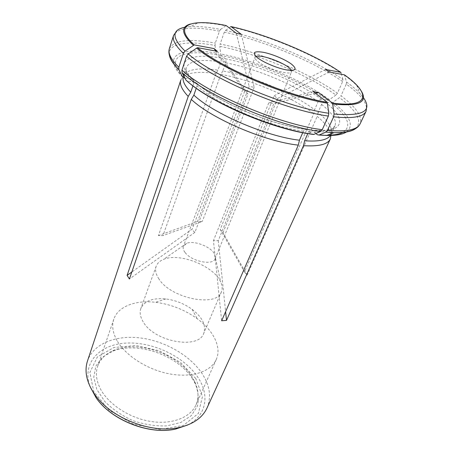 <?xml version="1.0" encoding="UTF-8"?>
<svg xmlns="http://www.w3.org/2000/svg" width="453" height="453" viewBox="0 0 453 453"><rect width="100%" height="100%" fill="white"/><g stroke="black" fill="none" stroke-linecap="round" stroke-linejoin="round"><path stroke-width="0.34" stroke-dasharray="2.27 1.7" d="M306.732 129.643C272.1 125.351 216.155 101.41 195.283 82.248L187.389 81.053C210.158 102.44 273.584 129.62 312.134 134.133L306.732 129.643L305.214 129.36L303.397 131.144L302.723 132.695M195.283 82.248L196.936 83.494L197.061 85.889L196.24 88.267M312.134 134.133L313.725 134.473M187.389 81.053L185.628 79.785M366.086 111.251C368.329 104.417 361.726 95.373 346.273 84.133L341.007 95.793C356.194 107.242 362.564 116.574 360.129 123.794M315.905 133.539L311.941 130.266L310.328 130.011L308.595 131.755L307.785 133.601M343.108 132.316C352.066 126.093 348.04 116.274 331.024 102.859L325.033 101.948C323.623 101.953 322.474 102.769 321.579 104.394L318.034 112.446C326.573 119.473 331.115 125.651 331.664 130.974L331.058 134.411M330.684 135.113L330.452 135.475M318.034 112.446L317.179 116.393C325.82 123.567 330.413 129.903 330.956 135.385L330.956 135.464M346.273 84.133L346.539 82.021L344.405 74.83M331.024 102.859L332.938 102.287L339.484 97.65L341.007 95.793M342.649 81.568C313.159 61.24 263.091 40.447 224.314 32.152L225.452 30.447C263.901 38.748 313.623 59.383 342.904 79.468L342.649 81.568L337.44 93.182L335.933 95.034C307.281 74.496 258.091 53.981 219.869 46.331L220.152 44.009C258.754 51.812 308.431 72.514 337.44 93.182M224.314 32.152L220.152 44.009M335.933 95.034L329.422 99.643L327.513 100.209L321.539 99.286C320.129 99.286 318.986 100.096 318.102 101.715L314.592 109.739L313.759 113.669L244.473 271.964L247.145 275.169L317.179 116.393M327.513 100.209C301.607 81.229 256.37 62.304 221.404 55.577L225.3 58.788C226.087 59.705 226.234 61.042 225.736 62.803L222.797 70.962C253.108 76.421 292.542 92.995 314.592 109.739M222.797 70.962L220.871 74.383C251.591 79.802 291.477 96.585 313.759 113.669M342.904 79.468L341.03 72.865C313.527 54.247 266.557 34.779 230.52 26.818L225.452 30.447M221.404 55.577L220.69 53.924L219.869 46.331M192.565 378.923C177.972 355.395 137.712 341.171 113.007 351.052L102.559 357.151L95.866 366.069L93.782 377.139L96.8 389.393L104.886 401.607C112.627 409.325 121.999 415.678 133.001 420.667C144.45 424.523 155.639 426.267 166.562 425.899L180.804 422.485L191.37 415.582L197.395 406.064C199.06 398.765 198.295 391.205 195.101 383.391L192.565 378.923M184.807 27.254L190.6 26.551C198.691 26.144 208.686 27.106 220.594 29.439L219.462 31.155L215.317 43.075L215.033 45.413C187.044 40.323 166.908 43.267 169.45 55.538M215.033 45.413L215.849 53.041L216.562 54.694L220.435 57.916C221.223 58.833 221.364 60.181 220.871 61.953L217.95 70.153L216.03 73.59L158.403 235.583L162.927 235.611L220.871 74.383M185.017 78.25L192.146 79.349L193.867 80.736L193.929 82.973L192.944 85.838M183.074 77.582L183.38 76.24L185.283 73.312C190.787 68.794 201.676 67.74 217.95 70.153M180.815 80.079L182.791 77.021C188.437 72.344 199.513 71.2 216.03 73.59M215.804 51.047L244.677 91.291L247.972 94.116L194.869 232.389L193.238 230.934L192.191 229.076L131.812 272.032M185.022 252.423C183.295 250.107 182.752 248.051 183.397 246.256L186.608 243.357C194.048 240.022 211.551 246.919 214.716 254.433L215.09 258.742C213.097 265.888 191.274 261.421 185.022 252.423M244.677 91.291L192.191 229.076M313.227 91.625L268.742 102.922L273.816 103.641L218.267 240.639L213.442 240.628L221.642 320.769M268.742 102.922L213.442 240.628M329.161 72.01L277.559 98.494L274.178 95.725L220.237 229.433L222.995 232.661L247.145 275.169M277.559 98.494L222.995 232.661M241.285 34.315L254.173 87.27L249.184 86.489L197.536 221.404L202.281 221.5L162.927 235.611M254.173 87.27L202.281 221.5M159.043 279.122C155.809 274.325 154.858 270.033 156.183 266.245C157.327 263.238 159.75 260.973 163.459 259.45C179.303 252.304 213.963 265.962 220.679 281.993C222.349 285.628 222.576 288.94 221.364 291.919C216.936 307.547 171.155 298.64 159.043 279.122M143.239 321.924C140.237 316.987 139.445 312.496 140.866 308.453C144.445 300.888 152.757 297.717 165.798 298.94C175.402 300.203 184.15 303.646 192.032 309.274C202.406 317.276 206.319 325.265 203.776 333.238C198.844 349.829 154.433 342.032 143.239 321.924M117.084 340.696C112.723 332.819 111.631 325.645 113.816 319.167C118.125 306.29 135.719 299.892 155.526 302.304C170.821 304.263 184.733 309.739 197.253 318.742C213.38 330.486 221.885 347.162 216.251 359.518C211.041 371.494 192.293 377.995 170.056 373.974C147.842 370.005 125.634 355.837 117.084 340.696M192.055 376.873C177.933 354.121 138.816 340.299 114.937 349.846C106.24 353.176 100.498 358.617 97.701 366.16C95.39 373.006 96.24 380.458 100.238 388.515C108.086 404.014 129.15 418 150.566 421.415C172.004 424.874 190.464 417.53 195.99 404.874C199.094 397.451 198.601 389.557 194.513 381.194L192.055 376.873M220.594 29.439L226.132 25.544C214.988 23.335 205.549 22.469 197.802 22.944C205.254 22.616 214.529 23.567 225.634 25.787M206.998 408.034C211.534 396.987 209.858 385.441 201.976 373.397C189.773 355.152 164.779 341.007 140.317 337.944C115.906 334.897 93.437 343.589 87.497 360.962M194.869 232.389L129.416 278.986M217.372 51.336L247.972 94.116M197.536 221.404L158.403 235.583M236.347 33.295L249.184 86.489M220.237 229.433L244.473 271.964M325.531 69.445L274.178 95.725M218.267 240.639L225.605 311.687M315.362 93.244L273.816 103.641M303.397 131.144C270.231 127.055 217.129 104.32 197.061 85.889M317.355 134.734L327.304 135.215M325.033 101.948C347.219 118.969 345.135 133.629 311.941 130.266M321.579 104.394C332.457 113.148 336.907 120.328 334.943 125.923C332.525 131.036 323.742 132.984 308.595 131.755M346.539 82.021C351.873 85.889 356.251 89.598 359.659 93.148L363.419 97.61M344.682 75.402C349.642 78.958 353.702 82.361 356.856 85.6L361.466 91.342M346.805 131.772C354.269 125.181 349.642 115.351 332.938 102.287M355.362 128.771C362.83 121.778 357.536 111.404 339.484 97.65M225.3 58.788C256.959 64.841 298.204 82.112 321.539 99.286M225.736 62.803C256.138 68.522 295.798 85.147 318.102 101.715M329.422 99.643C302.808 80.215 256.523 60.866 220.69 53.924M195.809 378.504L180.43 362.377L159.269 350.781L135.832 345.492L113.901 347.519L97.384 356.913L89.87 372.513L93.771 391.647L109.179 410.305L133.125 424.042L160.005 429.444L183.42 425.435L198.363 413.453L202.44 396.613L195.809 378.504M219.462 31.155C193.148 26.087 177.842 27.508 173.556 35.413M169.36 48.647C173.788 40.232 189.111 38.375 215.317 43.075M216.562 54.694C182.344 48.567 163.114 57.203 184.28 78.137M192.146 79.349C173.001 60.634 189.552 52.52 220.435 57.916M193.929 82.973C187.548 76.512 185.017 71.314 186.33 67.378C189.671 60.696 201.183 58.89 220.871 61.953M291.421 70.436L291.556 71.738C290.928 75.962 266.477 68.68 257.967 61.625C255.651 59.79 254.665 58.363 255.011 57.344L255.996 56.483M190.515 24.003L197.802 22.944L190.6 26.551C184.241 27.135 179.688 28.528 176.942 30.725M215.849 53.041C180.758 46.687 160.809 55.385 182.525 76.868M187.65 425.005C206.766 415.594 209.745 394.863 197.95 377.389C184.241 356.528 153.04 341.721 126.421 343.08C99.773 344.201 81.415 362.893 90.073 386.568M196.97 83.448C216.925 101.472 271.879 125.062 305.231 129.309M331.403 133.652L334.943 125.923L332.587 128.256C328.94 130.402 321.511 130.968 310.305 129.954M331.664 130.974L330.956 135.385M344.501 74.977C349.506 78.607 353.629 82.146 356.856 85.6L359.659 93.148C363.918 97.91 366.296 102.033 366.805 105.509M340.809 72.378L333.097 67.401M193.924 80.719C187.202 73.562 184.671 69.116 186.33 67.378L183.38 76.24M185.283 73.312L182.791 77.021M215.09 258.742L291.556 71.738L291.63 71.042L283.442 69.354C279.365 68.324 273.448 66.121 265.679 62.735L257.916 58.329C255.543 56.676 254.575 56.348 255.011 57.344L183.397 246.256M186.608 243.357L163.459 259.45M214.716 254.433L220.679 281.993M156.183 266.245L140.866 308.453M221.364 291.919L203.776 333.238M165.798 298.94L155.526 302.304M192.032 309.274L197.253 318.742M113.816 319.167L97.701 366.16M216.251 359.518L195.99 404.874M114.937 349.846L113.007 351.052M194.513 381.194L195.101 383.391"/><path stroke-width="0.68" d="M186.568 56.172C212.123 79.088 285.328 110.238 328.363 116.081L322.247 129.694C279.359 124.541 207.01 93.595 181.947 70.141L186.568 56.172L188.238 53.93L196.659 48.109L197.514 47.661L217.372 51.336L214.048 48.596L215.804 51.047M302.723 132.695L299.45 140.209C266.37 136.455 213.674 113.816 193.867 95.136L191.279 99.383L129.416 278.986L127.089 275.39L188.21 96.41C181.885 89.711 179.422 84.264 180.815 80.079L87.497 360.962C84.666 369.603 85.985 379.019 91.449 389.218L94.79 394.478C110.617 417.915 151.251 433.923 178.81 427.575C192.989 424.382 202.389 417.87 206.998 408.034L330.316 138.969C327.74 144.422 318.793 146.653 303.476 145.668L226.506 320.401L221.642 320.769L298.295 145.136C264.722 141.517 211.228 118.499 191.279 99.383M196.24 88.267L193.867 95.136M299.45 140.209L298.295 145.136M328.363 116.081L328.787 113.261L327.264 102.27C287.859 96.251 221.625 68.199 197.514 47.661M181.947 70.141L182.038 72.61L185.872 80C209.648 102.514 274.003 129.966 313.725 134.473L320.616 131.483L322.247 129.694M363.419 97.61C372.785 111.047 363 116.512 334.065 114.003L333.635 116.8L327.502 130.334L325.866 132.112L334.003 132.661C344.269 132.91 351.386 131.613 355.362 128.771M325.866 132.112L319.042 135.051L317.355 134.734L315.905 133.539M307.785 133.601L304.637 140.764L303.476 145.668M331.403 133.652L330.684 135.113M330.452 135.475C327.242 140.011 318.635 141.778 304.637 140.764M330.956 135.464L330.316 138.969M334.065 114.003L332.536 103.074L318.459 92.469L313.227 91.625L327.264 102.27M341.03 72.865L340.752 72.293L325.531 69.445L329.161 72.01L344.405 74.83C370.65 93.086 370.452 108.25 332.536 103.074M230.52 26.818L231.024 26.58C263.623 33.811 305.288 50.453 333.097 67.401L340.752 72.293M183.386 53.346L178.827 67.254C171.013 59.462 167.859 53.261 169.36 48.647L173.556 35.413C172.134 39.768 175.413 45.747 183.386 53.346L185.045 51.121L194.258 44.898C171.766 24.858 191.138 18.205 226.132 25.544L236.347 33.295L241.285 34.315L231.024 26.58M169.45 55.538C170.26 59.524 173.42 64.252 178.935 69.728L182.525 76.868L185.017 78.25M192.944 85.838L190.775 92.18C185.164 86.353 182.593 81.483 183.074 77.582M190.775 92.18L188.21 96.41M291.353 64.032C285.084 59.377 272.196 53.998 263.272 52.293C253.731 50.827 251.794 52.639 257.468 57.729C263.538 62.491 277.513 68.358 286.619 69.943C295.996 71.144 297.576 69.173 291.353 64.032M178.935 69.728L178.827 67.254M194.258 44.898L214.048 48.596M131.812 272.032L127.089 275.39M225.605 311.687L226.506 320.401M318.459 92.469L315.362 93.244M328.787 113.261C286.154 107.333 213.686 76.523 188.238 53.93M327.485 103.188C287.763 97.169 220.905 68.845 196.659 48.109M320.616 131.483C278.402 126.478 207.474 96.223 182.417 72.95L185.872 80C209.331 101.919 274.529 129.796 313.969 134.388M333.635 116.8C352.553 118.816 363.368 116.965 366.086 111.251L360.129 123.794C357.253 129.835 346.375 132.021 327.502 130.334M327.304 135.215C334.348 135.141 339.614 134.173 343.108 132.316M361.466 91.342C367.983 102.418 358.414 106.636 332.757 103.986M319.201 134.988L326.67 135.458C336.222 135.651 342.938 134.422 346.805 131.772M255.996 56.483C261.443 53.72 289.32 64.7 291.421 70.436M185.045 51.121C171.715 37.859 171.636 29.904 184.807 27.254M193.408 45.34C181.427 33.941 180.464 26.829 190.515 24.003M90.073 386.568L96.115 397.768C111.132 420.016 149.439 435.106 175.594 429.076L187.65 425.005M319.042 135.051L326.67 135.458L334.003 132.661C342.7 132.803 349.388 131.744 354.07 129.473C356.992 127.995 359.008 126.104 360.129 123.794M366.086 111.251L366.805 105.509M94.79 394.478L96.115 397.768C111.223 420.191 149.258 435.174 175.594 429.076L178.81 427.575M178.861 69.575C170.804 61.325 167.638 54.349 169.36 48.647M173.556 35.413L176.942 30.725"/></g></svg>

